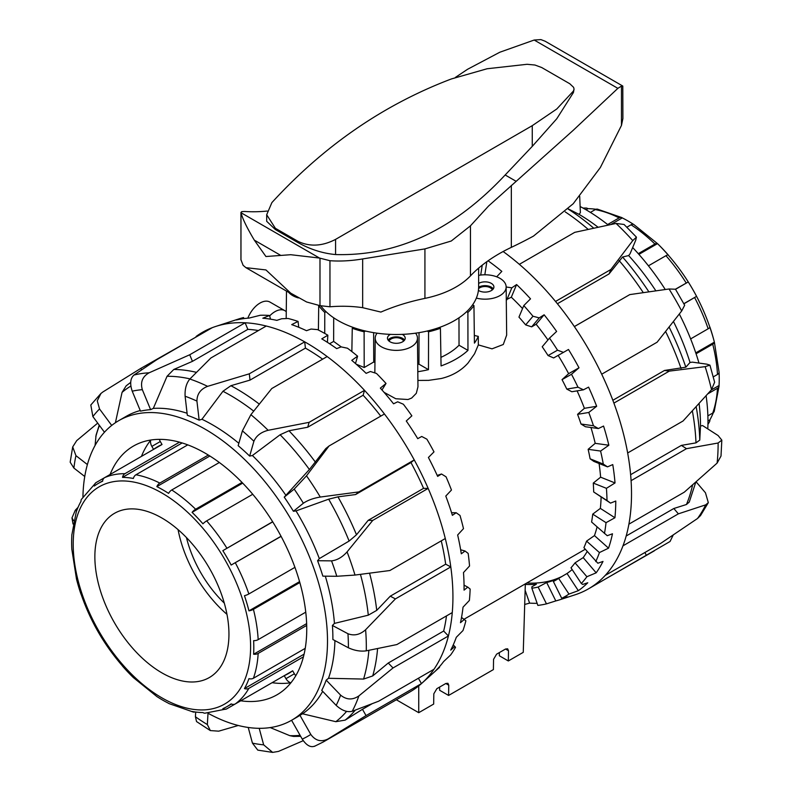 <?xml version="1.0" encoding="UTF-8"?>
<svg xmlns="http://www.w3.org/2000/svg" width="792" height="792" viewBox="0 0 792 792"><rect width="100%" height="100%" fill="white"/><g stroke="black" fill="none" stroke-linecap="round" stroke-linejoin="round"><path stroke-width="1.19" d="M353.519 327.561L352.252 328.294L351.856 351.559M333.699 317.8L333.64 341.411L329.591 343.748M341.283 346.926L333.64 341.411M326.047 311.702L324.779 312.434A84.041 48.52 180 0 1 318.711 305.583L318.404 330.056M298.366 297.931A21.117 12.187 180 0 1 288.694 292.357M478.635 275.359A21.117 12.187 180 0 1 506.147 286.902L506.662 335.105L503.296 344.48M506.147 286.902A21.117 12.187 180 0 1 502.821 293.545A21.117 12.187 180 0 1 476.358 298.099M427.225 331.026L428.561 331.798L428.472 369.656A84.447 48.758 0 0 1 417.81 371.725M428.759 380.368L417.909 380.427M492.277 289.931A7.395 4.267 0 0 0 490.258 287.753A7.395 4.267 0 0 0 478.586 288.684M478.635 283.427A8.87 5.118 180 0 1 491.297 283.358A8.87 5.118 180 0 1 493.901 286.981A8.87 5.118 180 0 1 488.417 291.713A8.87 5.118 180 0 1 478.754 290.605A8.87 5.118 180 0 1 478.427 290.397M493.267 288.882A8.87 5.118 0 0 0 491.297 287.149A8.87 5.118 0 0 0 478.635 287.229M389.09 341.144A7.395 4.267 180 0 1 391.109 338.966A7.395 4.267 180 0 1 398.475 337.897A7.395 4.267 180 0 1 403.583 341.144M402.257 334.373A8.87 5.118 180 0 1 405.207 338.184A8.87 5.118 180 0 1 402.603 341.807A8.87 5.118 180 0 1 392.941 342.916A8.87 5.118 180 0 1 387.466 338.184A8.87 5.118 180 0 1 390.06 334.57A8.87 5.118 180 0 1 390.416 334.373M404.573 340.085A8.87 5.118 0 0 0 390.06 338.362A8.87 5.118 0 0 0 388.1 340.085M377.081 333.185A21.117 12.187 0 0 0 375.22 338.115A21.117 12.187 0 0 0 386.13 348.856A21.117 12.187 0 0 0 407.702 348.46A21.117 12.187 0 0 0 417.453 338.115L417.968 386.793L416.305 393.317L411.652 398.059L408.019 399.514M417.453 338.115A21.117 12.187 0 0 0 415.592 333.185M503.276 344.5L492.02 348.836L478.338 344.896L474.566 353.757L467.993 363.082C461.112 370.696 452.212 375.834 441.273 378.507L428.442 380.388M407.989 399.514L395.762 398.742L384.09 392.357M374.962 362.429L373.725 362.013L364.201 367.518L356.242 364.201M418.73 685.912L418.73 712.691L433.67 704.068L433.818 693.812L436.857 688.664L445.817 683.496L447.916 683.278L448.757 685.189L448.599 695.445L493.396 669.587L493.555 659.33L496.584 654.182L505.543 649.014L507.642 648.797L508.484 650.707L508.325 660.964L499.366 655.786L499.316 652.608M448.599 695.445L439.639 690.268L439.59 687.09M417.731 364.379A72.201 41.689 0 0 0 418.948 364.162L428.472 369.656M419.037 332.66L418.948 364.162M508.325 660.964L523.255 652.341L525.324 583.862M418.73 712.691L396.356 699.772M373.636 332.66L373.725 362.013M428.561 331.798A84.041 48.52 0 0 0 440.421 328.294L439.154 327.561M472.616 304.821L473.953 305.583A84.041 48.52 180 0 1 467.894 312.434L466.627 311.702M352.252 328.294A84.041 48.52 0 0 0 364.112 331.798L365.449 331.026M473.953 305.583L474.428 343.124A84.447 48.758 0 0 0 478.279 336.362L478.338 344.896M474.329 335.353A21.523 12.425 0 0 0 478.279 336.362M440.421 328.294L441.065 365.924A84.447 48.758 0 0 0 467.963 350.391L459.033 345.233A72.201 41.689 0 0 1 440.916 357.36M467.894 312.434L467.963 350.391M458.974 317.8L459.033 345.233M324.779 312.434L324.74 333.422M364.112 331.798L364.201 367.518M247.837 318.176A19.899 11.494 -60 0 1 269.963 302.079L284.892 310.692A19.899 11.494 120 0 0 269.656 315.919M286.258 311.741A19.899 11.494 120 0 0 284.892 310.692M207.85 713.147A172.953 99.851 -120 0 0 291.684 720.215L297.059 717.116A172.953 99.851 -120 0 0 299.97 715.315L302.534 713.79A172.953 99.851 -120 0 0 322.671 691.337M336.174 705.385C341.877 710.543 347.213 712.503 352.202 711.285A207.583 119.849 -120 0 0 358.875 695.911C352.559 700.187 346.48 699.93 340.619 695.138A194.911 112.533 60 0 1 336.174 705.385L321.75 690.376A172.953 99.851 -120 0 0 326.185 680.13L328.502 678.289A172.953 99.851 -120 0 0 334.917 640.589M348.401 647.787L332.868 639.5A172.953 99.851 -120 0 0 332.788 632.551A172.953 99.851 -120 0 0 332.412 625.452L334.442 623.403L368.29 615.176L376.735 610.375L390.278 596.178L395.396 598.91L450.797 566.923A207.583 119.849 60 0 1 452.826 590.436A207.583 119.849 60 0 1 452.272 612.572L396.871 644.559L366.28 650.836A207.583 119.849 -120 0 0 365.607 629.749C359.994 634.738 354.113 636.075 347.955 633.739A194.911 112.533 60 0 1 348.401 647.787C354.578 650.618 360.538 651.638 366.28 650.836M291.684 720.215A172.953 99.851 -120 0 0 327.413 635.659A172.953 99.851 -120 0 0 249.866 464.755A172.953 99.851 -120 0 0 118.731 420.661A172.953 99.851 -120 0 0 82.942 496.792M110.088 474.487A143.6 82.903 60 0 1 133.412 446.084A143.6 82.903 60 0 1 201.366 451.064A143.6 82.903 60 0 1 298.267 577.259A143.6 82.903 60 0 1 277.002 694.792A143.6 82.903 60 0 1 240.738 700.791M290.615 682.793A143.6 82.903 60 0 1 272.102 682.684M439.293 666.923L435.283 671.121A204.326 117.968 -120 0 0 443.589 661.597L450.668 654.925A202.514 116.919 -120 0 0 455.539 647.272L454.509 646.767L450.747 650.093A204.326 117.968 -120 0 0 456.301 637.293L462.993 630.541A202.514 116.919 -120 0 0 465.874 620.799L464.201 619.522L460.479 622.69A204.326 117.968 -120 0 0 463.023 607.177L469.379 600.455A202.514 116.919 -120 0 0 470.141 589.05L467.765 587.129L464.053 590.129A204.326 117.968 -120 0 0 463.963 581.447A204.326 117.968 -120 0 0 463.488 572.567L469.547 565.993A202.514 116.919 -120 0 0 468.161 553.42L465.043 551.014L461.31 553.806A204.326 117.968 -120 0 0 457.657 534.986L463.488 528.64A202.514 116.919 -120 0 0 460.003 515.443L456.162 512.741L452.38 515.335A204.326 117.968 -120 0 0 445.787 496.059L451.46 490.04A202.514 116.919 -120 0 0 446.045 476.804L441.51 474.002L437.639 476.388A204.326 117.968 -120 0 0 428.413 457.499L433.996 451.876A202.514 116.919 -120 0 0 426.888 439.184L421.73 436.471L417.74 438.659A204.326 117.968 -120 0 0 406.276 420.988L411.86 415.83A202.514 116.919 -120 0 0 403.356 404.227L397.673 401.792L393.555 403.801A204.326 117.968 -120 0 0 380.348 388.13L386.021 383.457L381.982 389.961M358.875 695.911L393.02 667.963L448.421 635.976A207.583 119.849 -120 0 0 452.272 612.572M328.502 678.289L363.577 679.071L372.715 675.932L388.268 663.013L443.668 631.036L448.421 635.976A207.583 119.849 60 0 1 433.986 669.26L378.586 701.237L352.202 711.285M314.464 746.331L323.334 741.936A207.583 119.849 -120 0 0 328.056 738.946L366.043 715.602L421.443 683.615A207.583 119.849 -120 0 0 421.75 683.338A207.583 119.849 -120 0 0 433.986 669.26M418.404 678.249L421.443 683.615A207.583 119.849 60 0 1 409.939 691.931L323.334 741.936M208.019 713.236L207.336 724.561L210.335 730.59L218.701 731.164L238.263 725.482M266.26 326.027A207.583 119.849 60 0 1 300.594 339.59A207.583 119.849 60 0 1 304.692 341.847L249.292 373.824L207.613 386.347A207.583 119.849 -120 0 0 189.852 379.031L210.86 358.004L266.26 326.027A207.583 119.849 -120 0 0 245.124 322.78L189.724 354.767L149.134 372.794A207.583 119.849 -120 0 0 133.947 375.052C130.314 378.348 129.73 383.724 132.224 391.179A194.911 112.533 60 0 1 142.332 389.674C140.204 382.16 142.471 376.537 149.134 372.794M306.504 475.824L294.198 489.1A194.911 112.533 60 0 1 303.366 503.227C307.722 500.257 313.355 498.188 320.275 497.049A207.583 119.849 -120 0 0 306.504 475.824L329.036 445.985L384.437 413.998A207.583 119.849 60 0 1 414.246 459.924L358.845 491.911L320.275 497.049M336.798 576.279L354.994 575.061A207.583 119.849 -120 0 0 347.074 551.895C342.223 557.281 337.046 560.261 331.531 560.865A194.911 112.533 60 0 1 336.798 576.279L322.849 576.14A172.953 99.851 -120 0 0 317.582 560.726L319.325 558.607L349.123 541.045L356.499 534.788L368.171 520.344L423.572 488.357A200.396 115.701 -120 0 0 410.969 462.568L355.568 494.555L337.956 496.851L328.66 499.178L296.02 510.909L293.416 511.266A172.953 99.851 -120 0 0 284.239 497.138L309.395 469.498L325.76 448.628L329.036 445.985M284.239 497.138L294.198 489.1M347.074 551.895L372.765 520.394L428.165 488.407A207.583 119.849 60 0 1 445.292 538.53L389.892 570.517L354.994 575.061M368.171 520.344L372.765 520.394M317.582 560.726L331.531 560.865M365.607 629.749L395.396 598.91M332.412 625.452L347.955 633.739M326.185 680.13L340.619 695.138M328.056 738.946C321.205 742.302 315.454 740.797 310.801 734.441A194.911 112.533 60 0 1 302.237 739.104C306.573 745.628 310.89 747.915 315.186 745.945M291.575 720.274L302.237 739.104M299.97 715.315L310.801 734.441M303.237 740.688L278.467 751.42L272.656 752.39L263.657 744.846A194.911 112.533 60 0 1 252.44 743.134L257.776 750.123L272.656 752.4M248.233 727.462L252.44 743.134M259.212 728.313L263.657 744.846M195.703 712.048L195.416 716.76L196.555 721.571L210.335 730.59M73.656 520.681L71.983 517.909L75.289 510.246L78.042 507.335M72.696 446.916L70.171 462.201L73.894 468.062A194.911 112.533 60 0 1 75.933 455.647L72.706 446.926L76.715 440.609L97.713 423.116M84.754 476.507L73.894 468.062M100.921 393.485L90.813 404.999L92.882 416.582A194.911 112.533 60 0 1 99.535 408.969L97.267 400.831L100.93 393.495L102.841 391.99L140.699 368.458L196.376 336.848M104.455 432.224L92.882 416.582M133.947 375.052L156.856 359.657L212.256 327.67A207.583 119.849 60 0 1 215.701 326.452A207.583 119.849 60 0 1 245.124 322.78L247.846 329.363L192.446 361.35L173.785 369.468L167.043 376.289L153.311 408.395L150.609 409.642A172.953 99.851 -120 0 0 140.501 411.147L132.224 391.179M189.852 379.031C186.328 383.259 184.754 388.991 185.11 396.228A194.911 112.533 60 0 1 196.931 401.099C197 394.03 200.554 389.12 207.613 386.347M322.641 359.172A200.396 115.701 -120 0 0 305.425 348.124L250.025 380.101L230.898 385.704L222.958 391.278L201.93 419.265L199.148 420.136A172.953 99.851 -120 0 0 187.318 415.275L185.11 396.228M250.886 414.681L242.401 430.868A194.911 112.533 60 0 1 253.895 441.263C256.252 435.808 261.004 432.145 268.142 430.294A207.583 119.849 -120 0 0 250.886 414.681L271.765 388.545L327.165 356.558A207.583 119.849 60 0 1 364.518 390.347L309.118 422.334L268.142 430.294M380.754 416.127A200.396 115.701 -120 0 0 363.122 395.238L307.722 427.225L288.971 430.759L280.12 434.749L252.41 455.519L249.658 456.083A172.953 99.851 -120 0 0 238.164 445.688L242.401 430.868M300.663 736.322L293.505 736.421L289.793 735.659L270.23 727.581M302.534 713.79L335.818 721.69L345.134 720.136L362.469 709.295L366.043 715.602M362.469 709.295L371.775 703.93M423.572 488.357L428.165 488.407A207.583 119.849 -120 0 0 414.246 459.924L410.969 462.568M388.268 663.013L393.02 667.963M390.278 596.178L445.678 564.191L450.797 566.923A207.583 119.849 -120 0 0 445.292 538.53M386.021 383.457A202.514 116.919 -120 0 0 376.497 373.458L370.408 371.498L366.132 373.349A204.326 117.968 -120 0 0 351.767 360.35L357.598 356.182A202.514 116.919 -120 0 0 347.47 348.223L341.114 346.886L336.679 348.619A204.326 117.968 -120 0 0 321.78 338.857L327.848 335.204L327.413 342.342M357.598 356.182L355.499 363.538M327.848 335.204A202.514 116.919 -120 0 0 317.562 329.62L311.068 329.046L306.484 330.7A204.326 117.968 -120 0 0 291.703 324.611L298.059 321.423A202.514 116.919 -120 0 0 288.06 318.473L281.596 318.77L276.853 320.364A204.326 117.968 -120 0 0 262.835 318.216L269.537 315.463A202.514 116.919 -120 0 0 260.261 315.265L249.094 318.077A204.326 117.968 -120 0 0 236.452 319.958L243.53 317.562L243.956 318.592M269.537 315.463L270.527 319.166M298.059 321.423L298.733 327.284M464.201 619.522L461.528 617.443M461.538 617.433L465.874 620.799M454.509 646.767L453.083 645.272M453.252 644.896L455.539 647.272M441.51 474.002L437.204 475.418M456.162 512.741L451.559 512.701M465.043 551.014L460.647 549.757M243.53 317.562A202.514 116.919 -120 0 0 238.818 318.919L215.701 326.452M467.765 587.129L464.043 585.149M212.256 327.67A207.583 119.849 -120 0 0 196.099 336.471M327.165 356.558A207.583 119.849 -120 0 0 304.692 341.847L305.425 348.124M384.437 413.998A207.583 119.849 -120 0 0 364.518 390.347L363.122 395.238M443.668 631.036A200.396 115.701 -120 0 0 446.48 615.919M445.678 564.191A200.396 115.701 -120 0 0 441.263 540.857M258.44 330.541A200.396 115.701 -120 0 0 247.846 329.363M115.404 422.74L122.057 392.377L126.146 385.853L130.69 382.387M95.07 445.47L96.07 435.135L99.228 425.155M141.451 456.38A143.6 82.903 60 0 1 150.609 440.303M141.649 369.745L140.699 368.458M192.446 361.35L189.724 354.767M250.025 380.101L249.292 373.824M307.722 427.225L309.118 422.334M355.568 494.555L358.845 491.911M293.416 511.266L303.366 503.227M249.658 456.083L253.895 441.263M199.148 420.136L196.931 401.099M150.609 409.642L142.332 389.674M111.712 425.433L99.535 408.969M87.387 464.558L75.933 455.647M334.442 623.403A172.953 99.851 -120 0 0 325.314 576.17M319.325 558.607A172.953 99.851 -120 0 0 296.02 510.909M285.763 495.119A172.953 99.851 -120 0 0 252.41 455.519M238.847 443.302A172.953 99.851 -120 0 0 201.93 419.265M187.09 413.266A172.953 99.851 -120 0 0 153.311 408.395M140.243 410.533A172.953 99.851 -120 0 0 126.195 416.354L118.731 420.661M579.704 196.386L580.378 212.711L578.982 214.325A172.953 99.851 60 0 1 598.089 227.235M636.441 237.155L624.076 224.473L616.047 223.433A207.583 119.849 60 0 1 632.768 240.59L636.431 237.164L635.738 240.194L630.105 253.678L628.66 255.578A172.953 99.851 60 0 1 655.865 290.842M673.447 321.493A172.953 99.851 60 0 1 690.02 362.459L692.396 362.152L706.929 364.181L709.929 365.152L705.147 366.656A207.583 119.849 60 0 1 711.513 389.694L714.631 382.199L709.939 365.152M699.088 403.465A172.953 99.851 60 0 1 700.504 425.967L702.583 425.561L718.106 435.541L721.829 440.134L718.116 443.005A207.583 119.849 60 0 1 717.106 463.102L721.007 456.053L721.829 440.134M580.12 206.504A172.953 99.851 60 0 1 608.286 225.057M632.669 247.54A172.953 99.851 60 0 1 665.26 289.516M679.308 314.008A172.953 99.851 60 0 1 698.98 363.073M706.098 395.713A172.953 99.851 60 0 1 707.791 428.908M488.08 260.806A204.326 117.968 60 0 1 501.821 271.379L496.663 276.814M506.147 286.991L511.84 287.813L516.602 284.556A204.326 117.968 60 0 1 530.521 298.841L523.789 305.583A202.514 116.919 60 0 1 532.966 316.246L539.233 317.879L544.134 314.79A204.326 117.968 60 0 1 556.618 331.452L549.509 338.115A202.514 116.919 60 0 1 557.528 350.183L563.458 352.381L568.478 349.48A204.326 117.968 60 0 1 579.001 367.795L571.497 374.269A202.514 116.919 60 0 1 577.992 387.229L583.457 389.812L588.585 387.12A204.326 117.968 60 0 1 596.663 406.286L588.773 412.474A202.514 116.919 60 0 1 593.475 425.759L598.366 428.541L603.563 426.056A204.326 117.968 60 0 1 608.85 445.233L600.583 451.054A202.514 116.919 60 0 1 603.286 464.082L607.514 466.864L612.761 464.587A204.326 117.968 60 0 1 615.028 482.942L606.424 488.327A202.514 116.919 60 0 1 606.999 500.524L610.523 503.118L615.77 501.029A204.326 117.968 60 0 1 615.542 509.513A204.326 117.968 60 0 1 614.929 517.75L600.356 508.395A183.714 106.069 -120 0 0 601.118 497.079M717.106 463.102L684.298 492.169L628.898 524.156A207.583 119.849 -120 0 0 631.283 503.237A207.583 119.849 -120 0 0 631.085 480.665L686.486 448.678L718.116 443.005M711.513 389.694L683.06 420.988L627.66 452.975A207.583 119.849 60 0 1 631.085 480.665M627.66 452.975A207.583 119.849 -120 0 0 613.899 403.108L669.299 371.121L705.147 366.656M681.674 310.989L684.664 305.247L675.477 289.228L669.042 288.981A207.583 119.849 60 0 1 681.674 310.989L657.103 342.213L601.702 374.2A207.583 119.849 60 0 1 613.899 403.108M601.702 374.2A207.583 119.849 -120 0 0 574.368 326.591L629.769 294.604L669.042 288.981M632.768 240.59L610.929 269.468L555.529 301.455A207.583 119.849 60 0 1 574.368 326.591M555.529 301.455A207.583 119.849 -120 0 0 519.344 264.33L574.744 232.343L616.047 223.433M503.128 251.519A207.583 119.849 60 0 1 519.344 264.33M522.542 308.563A183.714 106.069 -120 0 0 511.315 297.208L506.276 299.673M523.789 305.583L518.958 317.127A183.714 106.069 60 0 1 525.66 324.898L532.966 316.246M547.945 339.966A183.714 106.069 -120 0 0 536.135 324.265L531.66 326.849L525.66 324.898M549.509 338.115L542.213 346.757A183.714 106.069 60 0 1 548.064 355.558L557.528 350.183M563.458 352.381L553.648 357.954L548.064 355.558M571.497 374.269L562.043 379.635L568.636 373.675A183.714 106.069 -120 0 0 558.142 355.4M562.043 379.635A183.714 106.069 60 0 1 566.785 389.09L577.992 387.229M583.457 389.812L571.834 391.743L566.785 389.09M588.773 412.474L577.576 414.335L584.397 408.316A183.714 106.069 -120 0 0 577.101 390.872M577.576 414.335A183.714 106.069 60 0 1 581.011 424.017L593.475 425.759M598.366 428.541L585.437 426.74L581.011 424.017M600.583 451.054L588.139 449.321L595.208 443.332A183.714 106.069 -120 0 0 590.951 427.502M588.139 449.321A183.714 106.069 60 0 1 590.109 458.815L603.286 464.082M607.514 466.864L593.861 461.409L590.109 458.815M606.424 488.327L593.267 483.08L600.613 477.18A183.714 106.069 -120 0 0 599.069 463.488M593.267 483.08A183.714 106.069 60 0 1 593.683 491.971L606.999 500.524M610.523 503.118L593.683 491.971M614.929 517.75L606.029 522.671L592.733 514.127L600.356 508.395M592.733 514.127A183.714 106.069 60 0 1 591.594 522.027L607.246 535.709L612.473 533.788A204.326 117.968 60 0 1 608.543 548.163L599.425 552.568L586.575 541.114L594.465 535.6A183.714 106.069 -120 0 0 597.079 526.918M586.575 541.114A183.714 106.069 60 0 1 583.912 547.678L597.831 563.221L602.999 561.439A204.326 117.968 60 0 1 596.168 572.824L586.892 576.724L575.051 562.855L583.189 557.617A183.714 106.069 -120 0 0 587.179 551.509M575.051 562.855A183.714 106.069 60 0 1 570.992 567.795L581.318 583.486L582.694 584.447L587.773 582.764A204.326 117.968 60 0 1 578.328 590.674L568.973 594.079L558.657 578.398L567.023 573.487A183.714 106.069 -120 0 0 572.161 569.577M558.657 578.398A183.714 106.069 60 0 1 555.687 580.229A183.714 106.069 60 0 1 553.38 581.496L561.726 598.316L567.448 596.841A204.326 117.968 60 0 1 560.32 599.603A204.326 117.968 60 0 1 555.806 600.92L546.47 603.87L538.134 587.07L546.678 582.506A183.714 106.069 -120 0 0 558.32 578.427L553.38 581.496M538.134 587.07A183.714 106.069 60 0 1 531.858 588.199L537.857 605.405A202.514 116.919 60 0 0 546.47 603.87M525.314 584.427A183.714 106.069 -120 0 0 536.362 584.219L531.877 586.803L531.858 588.199M562.072 576.398A183.714 106.069 60 0 1 526.819 583.001M673.18 535.095L670.062 541.481L588.525 588.822A207.583 119.849 -120 0 0 590.961 587.347L654.281 550.856M560.32 599.603L575.18 594.762A207.583 119.849 -120 0 0 588.525 588.822M697.495 518.522L700.554 515.533L708.325 502.643L705.702 504.851A207.583 119.849 60 0 1 697.495 518.522L660.607 543.441L605.207 575.428A207.583 119.849 -120 0 0 622.977 545.827L678.378 513.84L705.702 504.851M696.118 481.833L705.454 492.772L708.325 502.643M612.84 400.287L664.508 370.458L685.832 367.201L690.02 362.459M664.508 370.458L669.299 371.121M574.348 326.561L629.769 294.604M578.982 214.325L568.27 208.89M628.66 255.578L622.562 257.004L609.068 273.913L610.929 269.468M609.068 273.913L557.4 303.742M630.63 474.685L681.377 445.391L686.486 448.678M615.028 482.942L600.613 477.18M608.85 445.233L595.208 443.332M596.663 406.286L584.397 408.316M579.001 367.795L568.636 373.675M537.134 603.326A204.326 117.968 60 0 1 529.601 603.118L524.7 604.474M529.601 603.118L525.136 590.307M555.806 600.92L546.678 582.506M578.328 590.674L567.023 573.487M596.168 572.824L583.189 557.617M608.543 548.163L594.465 535.6M544.134 314.79L536.135 324.265M516.602 284.556L511.315 297.208M486.842 261.687L484.833 274.794M539.233 317.879L531.66 326.849M511.84 287.813L506.83 299.792M482.229 265.172L480.714 275.052M606.029 522.671A202.514 116.919 60 0 1 604.454 533.501M599.425 552.568A202.514 116.919 60 0 1 595.772 561.568M586.892 576.724A202.514 116.919 60 0 1 581.318 583.486M568.973 594.079A202.514 116.919 60 0 1 561.726 598.316M605.207 575.428A207.583 119.849 60 0 1 590.961 587.347M628.898 524.156A207.583 119.849 60 0 1 622.977 545.827M700.504 425.967L699.772 440.114L695.99 442.867L681.377 445.391M695.831 482.08L689.258 502.069L686.446 504.504L673.824 508.504L678.378 513.84M626.175 536.016L673.824 508.504M644.936 552.489L646.361 555.36M607.622 224.532L619.116 217.889A5.494 3.366 -63.3 0 1 621.839 217.602A5.494 3.366 -63.3 0 1 622.274 217.899A128.809 74.369 60 0 1 628.155 221.077A128.809 74.369 60 0 1 633.57 224.383M634.026 224.69A5.494 2.96 123.1 0 0 633.818 224.522A5.494 2.96 123.1 0 0 631.066 224.789L626.878 227.205M638.273 253.668L654.934 244.045A5.494 1.98 -45.9 0 1 657.499 243.629A5.494 1.98 -45.9 0 1 657.509 243.639A128.809 74.369 60 0 1 659.192 245.282A128.809 74.369 60 0 1 668.369 255.103A5.494 1.445 138.9 0 0 665.963 255.697L648.44 265.815M675.437 289.199L688.268 281.942A128.809 74.369 60 0 1 696.584 296.337L683.902 303.821M690.634 338.907L708.157 328.779A5.494 1.445 -18.9 0 0 709.879 327.007A128.809 74.369 60 0 1 713.79 339.857A128.809 74.369 60 0 1 714.374 342.134A5.494 1.98 165.9 0 1 714.384 342.144A5.494 1.98 165.9 0 1 712.731 344.164L696.079 353.776M713.285 376.883L717.483 374.458A5.494 2.96 -3.1 0 0 719.087 372.22A5.494 2.96 -3.1 0 0 719.047 371.943M719.077 372.497A128.809 74.369 60 0 1 719.047 385.516A5.494 3.366 -176.7 0 1 719.087 386.041A5.494 3.366 -176.7 0 1 717.483 388.258L707.771 393.862M707.87 415.869L712.731 413.068A5.494 4.019 19.6 0 0 714.236 411.345L719.087 386.041M713.364 412.612A128.809 74.369 60 0 1 709.879 419.869A5.494 4.247 -150.5 0 1 709.454 421.888A5.494 4.247 -150.5 0 1 708.157 423.175L707.959 423.294M696.584 296.337L683.833 303.702M688.268 281.942L675.527 289.308M633.818 224.522L657.499 243.629L638.906 254.38M622.274 217.899L610.8 224.532M621.839 217.602L597.505 209.167A5.494 4.019 100.4 0 0 595.257 209.593L590.396 212.405M584.011 208.623L584.219 208.504A5.494 4.247 -89.5 0 1 585.981 208.029A5.494 4.247 -89.5 0 1 587.941 208.662A128.809 74.369 60 0 1 595.96 209.276M587.941 208.662L586.021 209.771M709.879 419.869L707.969 420.978M719.047 385.516L711.186 390.05M719.087 372.22L714.384 342.144L695.772 352.876M157.311 696.831A5.494 2.96 -56.9 0 1 157.064 696.703A5.494 2.96 -56.9 0 1 156.846 696.534A128.809 74.369 -120 0 0 162.726 700.138A128.809 74.369 -120 0 0 168.607 703.316A5.494 3.366 116.7 0 0 169.042 703.613L193.377 712.058A5.494 4.019 -79.6 0 1 192.08 711.473A128.809 74.369 -120 0 0 202.94 712.553A5.494 4.247 90.5 0 0 204.89 713.196L226.522 708.969A5.494 4.475 -113.6 0 1 222.839 708.692A128.809 74.369 -120 0 0 227.136 706.523A128.809 74.369 -120 0 0 231.155 703.89A5.494 4.475 53.6 0 0 235.333 703.91L284.229 675.685A130.928 75.586 -120 0 0 288.585 673.477A130.928 75.586 -120 0 0 292.674 670.804L284.229 675.685L285.952 678.665A8.445 6.9 60 0 0 290.684 682.823A8.445 6.9 60 0 0 290.842 682.882M194.911 711.939A5.494 4.019 -79.6 0 1 193.377 712.058M284.229 675.685L226.888 708.781A5.494 4.475 -113.6 0 1 226.522 708.969M303.435 656.835L248.856 688.357A5.494 4.247 -150.5 0 1 244.451 688.585A128.809 74.369 -120 0 0 248.955 678.645A5.494 4.019 19.6 0 0 253.42 678.249L305.237 648.341M306.692 625.423L258.172 653.43A5.494 3.366 -176.7 0 1 253.618 654.232A128.809 74.369 -120 0 0 253.618 640.659A5.494 2.96 -3.1 0 0 258.172 639.639L305.752 612.167M299.831 582.556L253.42 609.345A5.494 1.98 165.9 0 1 248.955 610.85A128.809 74.369 -120 0 0 244.451 595.713A5.494 1.445 -18.9 0 0 248.856 593.96L294.931 567.359M281.101 536.372L231.155 565.052A128.809 74.369 -120 0 0 222.839 550.658L272.656 521.74M252.737 494.277L206.662 520.879A5.494 1.445 138.9 0 0 202.94 523.809A128.809 74.369 -120 0 0 192.08 512.345A5.494 1.98 -45.9 0 1 195.624 509.226L242.025 482.437M219.344 462.498L171.755 489.971A5.494 2.96 123.1 0 0 168.607 493.396A128.809 74.369 -120 0 0 162.726 489.793A128.809 74.369 -120 0 0 156.846 486.615A5.494 3.366 -63.3 0 1 159.816 483.07L208.336 455.053M178.071 529.64A94.812 54.737 -120 0 0 226.967 614.344M94.862 556.736A94.812 54.737 -120 0 0 136.244 652.153A94.812 54.737 -120 0 0 209.316 677.556A94.812 54.737 -120 0 0 228.947 634.144A94.812 54.737 -120 0 0 187.565 538.728A94.812 54.737 -120 0 0 114.494 513.325A94.812 54.737 -120 0 0 94.862 556.736M150.648 440.055A8.445 6.9 60 0 0 150.619 440.223A8.445 6.9 60 0 0 151.856 446.401L153.579 449.381A130.928 75.586 -120 0 1 157.667 446.708A130.928 75.586 -120 0 1 162.023 444.51L160.301 441.53A8.445 6.9 -120 0 1 159.36 439.352M186.457 537.58A84.467 48.767 -120 0 0 224.294 603.108M162.023 444.51L104.683 477.616A5.494 4.475 66.4 0 0 102.614 481.239A128.809 74.369 -120 0 0 98.317 483.407A128.809 74.369 -120 0 0 94.297 486.041A5.494 4.475 -126.4 0 1 95.891 482.714A5.494 4.475 -126.4 0 1 96.238 482.486L104.653 477.625M295.802 675.685A8.445 6.9 -120 0 1 294.396 673.784L292.674 670.804M122.513 666.121A128.809 74.369 -120 0 0 131.69 675.932A128.809 74.369 -120 0 0 133.373 677.586L157.064 696.703M94.297 624.878A128.809 74.369 -120 0 0 102.614 639.273M95.891 482.714L81.427 499.336A5.494 4.247 29.5 0 0 81.002 501.346A128.809 74.369 -120 0 0 76.497 511.286A5.494 4.019 -160.4 0 1 76.646 509.88L71.795 535.174A5.494 3.366 3.3 0 0 71.834 535.699A128.809 74.369 -120 0 0 71.834 549.272A5.494 2.96 176.9 0 1 71.795 549.004L76.497 579.071A5.494 1.98 -14.1 0 0 76.497 579.081A128.809 74.369 -120 0 0 77.091 581.358A128.809 74.369 -120 0 0 81.002 594.218M76.646 509.88A5.494 4.019 -160.4 0 1 77.517 508.603M187.763 444.866L135.947 474.774A5.494 4.019 100.4 0 0 133.373 478.457A128.809 74.369 -120 0 0 122.513 477.378A5.494 4.247 -89.5 0 1 124.918 473.685L179.497 442.174M122.513 477.378L182.15 442.946M156.846 486.615L209.87 456.004M192.08 512.345L242.698 483.12M222.839 550.658L272.725 521.859M231.155 565.052L281.041 536.253M248.955 610.85L299.564 581.625M253.618 654.232L306.633 623.621M244.451 688.585L304.088 654.152M487.1 68.755L451.371 78.953C383.625 104.643 323.799 145.857 271.884 202.603L266.686 214.741L275.349 228.274L297.931 241.312C309.692 246.946 322.245 246.292 335.58 239.382L532.264 125.661L556.776 108.989L573.438 91.031L574.061 89.09L573.606 87.338L569.804 83.754L541.718 67.538L534.966 65.033L527.106 64.291L487.1 68.755M266.686 214.741L266.686 221.305L275.349 229.531L297.931 242.56C310.246 249.401 322.799 253.4 335.58 254.559C397.455 256.252 453.984 229.72 505.167 174.982L532.264 146.371L556.776 118.751L573.438 92.506L574.061 89.09M267.161 211.058A295.634 170.686 -60 0 1 244.649 211.464L241.718 211.622L241.015 212.721C242.431 218.493 246.866 227.631 254.311 240.134L265.934 256.519L290.733 254.707L319.542 258.063L329.957 260.716A295.634 170.686 120 0 0 362.657 258.935L424.928 248.906L451.262 241.015L470.458 225.829L488.525 206.069L573.22 130.314L617.869 88.348L621.463 86.1L622.789 86.051L545.134 41.224L540.916 39.6L534.184 40.036L499.792 52.242L467.537 69.3L455.39 77.428M622.789 86.051L622.898 118.552L621.463 125.423L600.366 167.498L573.21 203.742L533.452 236.115A439.015 253.46 180 0 1 511.335 247.361A168.934 97.535 0 0 0 488.525 260.489A168.934 97.535 0 0 0 470.458 275.883A84.467 48.767 180 0 1 451.262 289.545A84.467 48.767 180 0 1 424.928 298.386A168.934 97.535 0 0 0 391.614 307.801A168.934 97.535 0 0 0 380.893 312.078L362.657 307.672A337.867 195.07 120 0 0 329.957 306.781L319.988 305.663L306.662 302L290.733 293.169L265.934 269.933L245.926 267.666L243.104 265.3L240.936 259.687L240.936 212.365M320.81 305.87A82.299 47.52 0 0 0 338.144 320.582A82.299 47.52 0 0 0 427.828 330.878A82.299 47.52 0 0 0 478.635 286.981L478.635 268.122M532.264 146.371L532.264 125.661M508.484 650.707L505.543 649.014M448.757 685.189L445.817 683.496M222.958 391.278A196.852 113.652 60 0 1 224.968 392.337A196.852 113.652 60 0 1 253.707 411.117M259.291 404.108A200.396 115.701 -120 0 0 231.086 385.803A200.396 115.701 -120 0 0 230.898 385.704M207.336 724.561A194.911 112.533 60 0 1 195.416 716.76M300.109 735.352A196.852 113.652 60 0 1 289.793 735.659M345.134 720.136A200.396 115.701 -120 0 0 355.252 710.177M346.599 711.374A196.852 113.652 60 0 1 335.818 721.69M372.715 675.932A200.396 115.701 -120 0 0 377.576 648.589M368.874 650.331A196.852 113.652 60 0 1 363.577 679.071M376.735 610.375A200.396 115.701 -120 0 0 369.557 573.17M360.439 574.358A196.852 113.652 60 0 1 368.29 615.176M356.499 534.788A200.396 115.701 -120 0 0 337.956 496.851M328.66 499.178A196.852 113.652 60 0 1 349.123 541.045M315.493 462.251A200.396 115.701 -120 0 0 288.971 430.759M280.12 434.749A196.852 113.652 60 0 1 309.395 469.498M196.436 372.339A200.396 115.701 -120 0 0 173.785 369.468M167.043 376.289A196.852 113.652 60 0 1 189.991 378.893M122.057 392.377A196.852 113.652 60 0 1 130.838 386.08M95.773 436.758A196.852 113.652 60 0 1 99.445 425.452M565.221 211.88A200.396 115.701 60 0 1 588.179 229.373M593.713 228.175A196.852 113.652 -120 0 0 568.508 209.286A196.852 113.652 -120 0 0 568.121 209.038M619.126 260.578A200.396 115.701 60 0 1 643.292 292.644M648.876 291.842A196.852 113.652 -120 0 0 622.562 257.004M665.587 331.482A200.396 115.701 60 0 1 681.051 368.419M685.832 367.201A196.852 113.652 -120 0 0 669.082 327.037M692.356 410.86A200.396 115.701 60 0 1 695.99 442.867M699.772 440.114A196.852 113.652 -120 0 0 696.158 406.692M692.604 484.922A200.396 115.701 60 0 1 686.446 504.504M631.066 224.789A130.928 75.586 60 0 1 654.934 244.045M665.963 255.697A130.928 75.586 60 0 1 686.199 282.992M694.643 297.614A130.928 75.586 60 0 1 708.157 328.779M712.731 344.164A130.928 75.586 60 0 1 717.483 374.458M717.483 388.258A130.928 75.586 60 0 1 712.731 413.068M595.257 209.593A130.928 75.586 60 0 1 619.116 217.889M235.333 703.91A130.928 75.586 -120 0 0 248.856 688.357M253.42 678.249A130.928 75.586 -120 0 0 258.172 653.43M258.172 639.639A130.928 75.586 -120 0 0 253.42 609.345M248.856 593.96A130.928 75.586 -120 0 0 235.333 562.795M226.888 548.163A130.928 75.586 -120 0 0 206.662 520.879M195.624 509.226A130.928 75.586 -120 0 0 171.755 489.971M161.905 493.02A125.433 72.419 60 0 1 250.599 646.648A125.433 72.419 60 0 1 161.905 697.861A125.433 72.419 60 0 1 73.21 544.233A125.433 72.419 60 0 1 161.905 493.02M151.856 446.401L160.301 441.53M294.396 673.784L285.952 678.665M124.918 473.685A130.928 75.586 -120 0 0 104.683 477.616M159.816 483.07A130.928 75.586 -120 0 0 135.947 474.774M573.438 92.506L573.438 91.031M329.957 306.781L329.957 260.716M319.988 305.663L319.988 258.232M362.657 307.672L362.657 258.935M240.976 260.053L240.976 212.612M470.458 275.883L470.458 225.829M621.463 125.423L621.463 86.1M516.097 181.289L505.167 174.982M319.542 258.063L241.015 212.721M511.335 247.361L511.335 185.417M424.928 298.386L424.928 248.906M617.869 88.348L534.184 40.036M280.378 255.182L254.311 240.134M335.58 254.559L335.58 239.382M297.931 242.56L297.931 241.312M275.349 229.531L275.349 228.274M286.486 291.08L286.189 318.552M463.944 619.304L585.258 549.252M375.22 338.115L374.844 372.913M439.53 667.359L421.75 683.338M73.032 524.037L71.973 517.909M659.192 245.282C685.476 272.141 703.672 303.663 713.79 339.857M709.454 421.888L707.939 424.423M583.031 208.068L585.981 208.029M231.452 704.029L227.136 706.523M102.643 480.912L98.317 483.407M77.091 581.358C87.209 617.552 105.405 649.074 131.69 675.932M245.926 267.666L297.307 297.337"/></g></svg>
